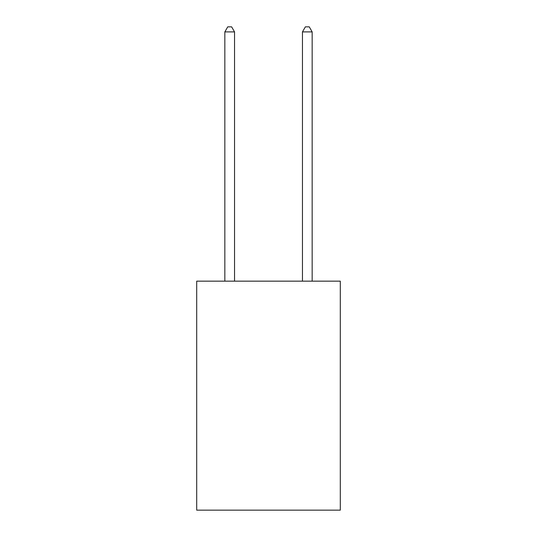 <?xml version="1.0" encoding="UTF-8"?>
<svg xmlns="http://www.w3.org/2000/svg" width="537" height="537" viewBox="0 0 537 537"><rect width="100%" height="100%" fill="white"/><g stroke="black" fill="none" stroke-linecap="round" stroke-linejoin="round"><path stroke-width="0.81" d="M340.304 281.153L340.304 510.15L196.696 510.15L196.696 281.153L340.304 281.153M234.541 281.153L234.541 31.898L224.835 31.898L224.835 281.153M224.835 31.898L227.748 26.85L231.628 26.85L234.541 31.898M312.165 281.153L312.165 31.898L302.459 31.898L302.459 281.153M302.459 31.898L305.372 26.85L309.252 26.85L312.165 31.898"/></g></svg>
